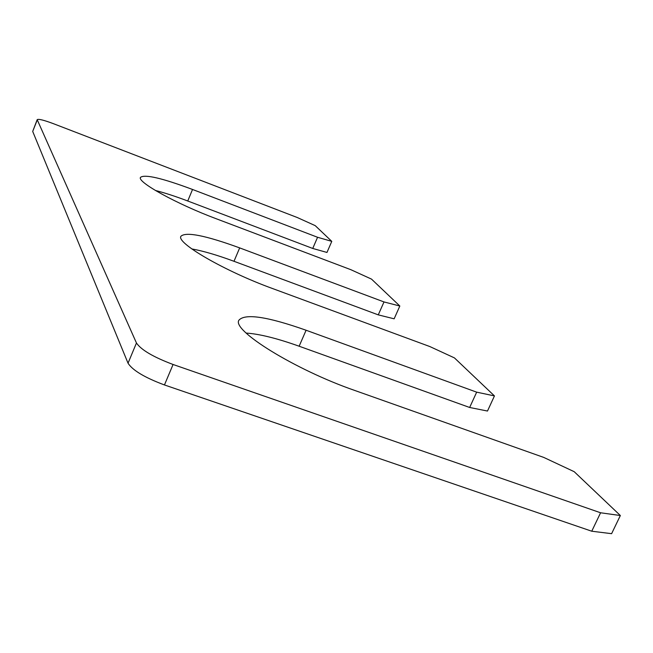 <?xml version="1.0" encoding="UTF-8"?>
<svg xmlns="http://www.w3.org/2000/svg" width="653" height="653" viewBox="0 0 653 653"><rect width="100%" height="100%" fill="white"/><g stroke="black" fill="none" stroke-linecap="round" stroke-linejoin="round"><path stroke-width="0.98" d="M136.453 342.988L128.037 363.207C132.624 370.357 144.77 377.605 164.45 384.952L591.749 531.216L600.589 512.776L173.078 364.488C153.373 357.077 141.162 349.91 136.453 342.988L37.188 119.654C38.47 118.773 43.857 120.103 53.358 123.654L297.262 217.514L315.228 225.644L331.781 241.365L326.973 252.45L312.738 248.458L187.746 200.993C175.461 196.333 164.67 192.823 155.381 190.456M37.188 119.654L32.699 131.441L128.037 363.207M591.749 531.216L611.608 533.681L620.35 515.527L574.207 471.695L543.704 457.402L354.62 390.404C294.846 369.712 231.154 330.01 238.982 320.117C245.218 313.269 267.591 316.648 306.094 330.247L476.674 392.159L469.654 407.48L487.489 411.039L494.452 395.914L454.439 357.901L429.821 346.547L272.423 288.495C224.812 271.232 175.779 242.736 180.946 236.239C186.007 231.57 205.589 235.464 239.675 247.895L383.997 301.939L378.267 314.868L394.143 318.811L399.832 306.02L371.508 279.109L350.873 269.697L216.127 218.706C176.579 203.932 136.804 181.918 140.501 177.363C144.754 174.065 162.099 178.098 192.537 189.468L317.57 237.276L312.738 248.458M600.589 512.776L620.35 515.527M246.165 333.071C259.38 333.952 277.035 338.336 299.139 346.221L469.654 407.48M476.674 392.159L494.452 395.914M239.675 247.895L233.994 261.29C217.196 255.078 203.132 250.956 191.819 248.932M233.994 261.29L378.267 314.868M383.997 301.939L399.832 306.02M317.57 237.276L331.781 241.365M37.221 119.989L32.699 131.441M173.078 364.488L164.45 384.952M306.094 330.247L299.139 346.221M192.537 189.468L187.746 200.993"/></g></svg>
